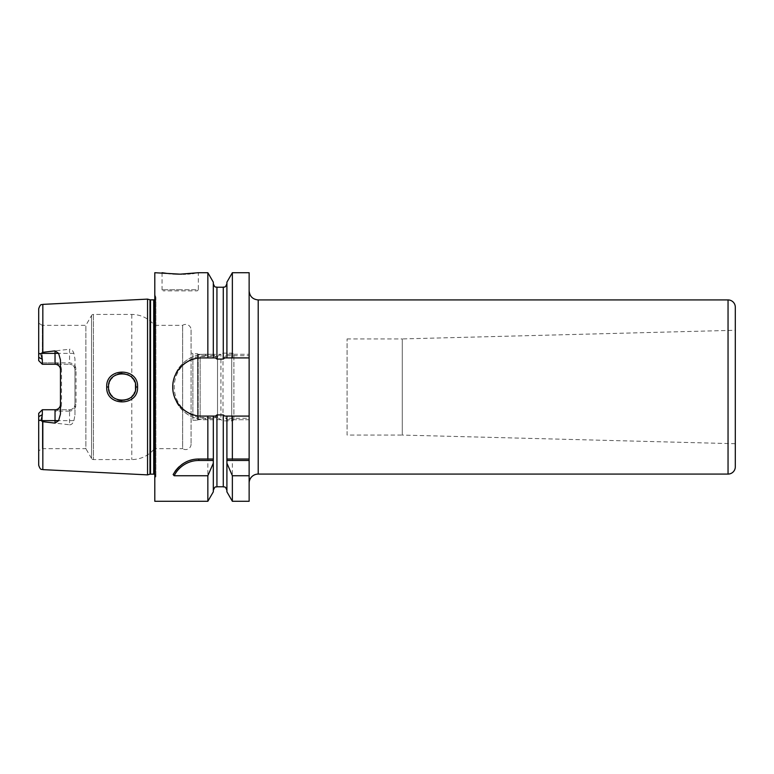 <?xml version="1.0" encoding="UTF-8"?>
<svg xmlns="http://www.w3.org/2000/svg" width="774" height="774" viewBox="0 0 774 774"><rect width="100%" height="100%" fill="white"/><g stroke="black" fill="none" stroke-linecap="round" stroke-linejoin="round"><path stroke-width="0.58" stroke-dasharray="3.87 2.9" d="M60.469 414.003L60.469 404.309C60.062 407.685 58.253 409.504 55.031 409.746L42.328 409.746L41.399 410.675L42.328 411.12L41.399 410.675L38.7 413.374L38.7 465.28M38.7 308.72L38.7 357.336L42.328 359.32L42.328 364.254L38.7 360.626L38.7 357.336M42.831 304.376L42.831 352.305L40.79 353.815C39.474 353.234 38.777 353.708 38.7 355.247M38.719 419.15L38.7 418.753C38.777 420.292 39.474 420.766 40.79 420.185L42.831 421.695L42.831 469.625M40.79 353.815L42.328 359.32M38.7 360.626L38.7 323.222L38.7 360.626L42.328 364.254L41.399 363.325L42.328 362.88L41.399 363.325L38.7 360.626M91.535 315.531L91.535 458.469L91.535 315.531L85.875 325.322L42.328 325.322L42.328 362.88L55.031 362.88L55.031 364.254L42.328 364.254L69.544 364.254L42.328 364.254M38.7 323.222L42.328 325.322L42.328 362.88L69.544 362.88C73.569 363.296 75.726 365.57 76.026 369.691L76.026 404.309C75.736 408.42 73.569 410.694 69.544 411.12L69.544 409.746L42.328 409.746L38.7 413.374L42.328 409.746L42.328 414.68L40.79 420.185M91.535 458.469L85.875 448.678L85.875 325.322L85.875 448.678L42.328 448.678L42.328 411.12L42.328 448.678L38.7 450.778M55.031 364.254C58.253 364.506 60.072 366.315 60.469 369.691L60.469 359.997M60.469 369.691L60.469 404.309L61.514 404.309L61.514 369.691L60.469 369.691M69.544 411.12L55.031 411.12C59.056 410.704 61.214 408.43 61.514 404.309M61.514 369.691C61.223 365.58 59.056 363.306 55.031 362.88M76.026 404.309L74.981 404.309A5.437 5.437 0 0 1 69.544 409.746L42.328 409.746M69.544 424.771C71.353 424.936 72.804 423.562 73.898 420.63L74.981 415.019L74.981 404.309C74.585 407.685 72.766 409.494 69.544 409.746L69.544 424.771L42.831 421.695M147.544 474.878L147.544 299.122M74.981 415.019L74.981 358.981L73.898 353.37C72.785 350.428 71.334 349.055 69.544 349.229L69.544 353.37L41.138 353.37M42.831 352.305L69.544 349.229M106.725 387C105.661 406.882 138.691 406.747 137.569 387C138.681 367.282 105.699 367.079 106.725 387L108.544 387C107.373 404.628 137.124 404.202 135.75 387C137.104 369.817 107.412 369.343 108.544 387M76.026 369.691L74.981 369.691A5.437 5.437 0 0 0 69.544 364.254C72.766 364.496 74.575 366.315 74.981 369.691L74.981 358.981M74.981 404.309L74.981 369.691M154.8 479.483L154.8 294.517L154.8 479.483L155.729 477.123A2.177 2.177 0 0 0 154.8 474.443M154.8 294.517L155.729 296.877A2.177 2.177 0 0 1 154.8 299.557M154.8 272.719L154.8 501.281M173.144 474.539A29.025 29.025 0 0 1 174.914 471.598M176.511 469.499A29.025 29.025 0 0 1 176.956 468.976M179.22 466.654A29.025 29.025 0 0 1 181.687 464.623M183.622 463.326A29.025 29.025 0 0 1 184.309 462.91M187.056 461.517A29.025 29.025 0 0 1 189.911 460.424M192.832 459.65A29.025 29.025 0 0 1 195.822 459.176M210.47 459.021L213.305 459.021L213.305 416.093M216.933 287.231L216.933 359.068L213.305 354.279L213.305 282.152M213.305 357.907L213.305 283.603L213.305 354.279L207.848 354.279L207.848 272.719M213.305 491.848L213.305 419.721L216.933 414.932L223.28 414.932L226.908 419.721L226.908 491.848M213.392 354.279L205.478 354.279C188.198 353.708 172.157 369.653 172.757 387C172.157 404.347 188.208 420.292 205.478 419.721L213.305 419.721L213.305 461.198M226.821 354.279L249.131 354.279L226.821 354.279L225.766 355.73L249.131 355.73L249.131 272.719M214.446 355.73L205.478 355.73L205.478 354.279L207.848 354.279M225.766 355.73L223.28 359.068L216.933 359.068M226.908 282.152L226.908 357.907M226.908 461.198L226.908 419.721L249.131 419.721L249.131 418.27L225.766 418.27M226.908 416.093L226.869 459.021M249.131 395.34L249.131 418.27M205.478 355.73A31.27 31.27 0 0 0 174.208 387A31.27 31.27 0 0 0 205.478 418.27L214.446 418.27M249.131 355.73L249.131 395.35M249.131 378.65L249.131 290.86L249.131 378.65M249.131 501.281L249.131 419.721L226.821 419.721M249.131 357.907L224.789 357.907M215.424 357.907L201.85 357.907M198.096 358.149A29.093 29.093 0 0 0 194.419 358.875M190.868 360.065A29.093 29.093 0 0 0 187.502 361.69M184.367 363.751A29.093 29.093 0 0 0 181.493 366.218M181.358 366.354A29.093 29.093 0 0 0 178.949 369.063M175.059 375.651A29.093 29.093 0 0 0 173.869 379.037M173.782 379.337A29.093 29.093 0 0 0 173.008 383.169M173.008 390.831A29.093 29.093 0 0 0 173.782 394.653M173.84 394.846A29.093 29.093 0 0 0 175.059 398.349M178.949 404.937A29.093 29.093 0 0 0 181.329 407.617M181.493 407.782A29.093 29.093 0 0 0 184.367 410.249M187.511 412.31A29.093 29.093 0 0 0 190.868 413.935M194.419 415.125A29.093 29.093 0 0 0 198.105 415.851M201.85 416.093L215.424 416.093M224.789 416.093L249.131 416.093M735.3 307.181L735.3 466.819M735.3 330.275L735.3 443.725L735.3 330.275L402.287 338.925L402.287 435.075L347.091 435.075L347.091 338.925L347.091 435.075M735.3 443.725L402.287 435.075L402.287 338.925L347.091 338.925M232.364 354.279L232.364 272.719M232.364 501.281L232.364 419.721M207.848 501.281L207.848 419.721M166.371 273.319L168.451 273.551M170.183 273.715L172.747 273.919M181.726 274.151L183.099 274.122M185.508 274.035L187.792 273.909M190.181 273.725L192.407 273.503M194.022 273.319L194.98 273.203M195.309 273.154L196.915 272.932M197.36 272.864L198.338 272.719L198.338 289.766L180.197 289.766L198.338 289.766L197.254 290.85L163.15 290.85L197.254 290.85M232.364 459.021L249.131 459.021M205.478 354.279A32.721 32.721 0 0 0 172.757 387A32.721 32.721 0 0 0 205.478 419.721L213.392 419.721M108.553 387.658L108.805 389.67L108.553 387.658M109.192 391.16L109.976 393.086L109.192 391.16M110.421 393.898L111.079 394.904L110.421 393.898M115.858 399.065L117.754 399.877L115.858 399.065M121.876 400.603L123.917 400.487L121.876 400.603M124.285 400.439L127.768 399.394L124.285 400.439M130.39 397.826L131.948 396.433L130.39 397.826M133.205 394.924L134.047 393.598L133.205 394.924M134.647 392.37L135.508 389.554L134.647 392.37M135.479 384.272L134.657 381.65L135.479 384.281M134.028 380.373L133.186 379.047L134.028 380.373M131.938 377.557L130.39 376.174L131.938 377.557M127.681 374.568L124.314 373.571L127.681 374.568M124.004 373.523L122.002 373.397L124.004 373.523M117.861 374.084L115.897 374.916L117.861 374.084M114.059 376.058L112.443 377.47L114.059 376.058M111.069 379.096L110.314 380.295L111.069 379.096M109.985 380.895L109.202 382.811L109.985 380.895M108.892 383.923L108.563 386.303L108.892 383.923M191.081 329.859L191.081 444.141L191.081 329.859A5.437 5.437 0 0 0 182.635 325.322L154.442 325.322L154.442 448.678A29.025 29.025 0 0 1 131.783 459.562L93.422 459.562A2.177 2.177 0 0 1 91.535 458.479M191.081 444.141A5.437 5.437 0 0 1 182.635 448.678L182.635 325.322L182.635 448.678L154.442 448.678L154.442 325.322A29.025 29.025 0 0 0 131.783 314.438L93.422 314.438A2.177 2.177 0 0 0 91.535 315.521M217.523 356.311L217.523 417.689L217.523 356.311L200.156 356.311L197.612 353.757L192.9 353.757L192.9 420.243L191.081 421.288M217.523 417.689L200.156 417.689L200.156 356.311L200.156 417.689L197.612 420.243L197.612 353.757L197.612 420.243L192.9 420.243L192.9 353.757L191.081 352.712M233.893 355.314L233.893 418.686L233.893 355.314A2.177 2.177 0 0 0 231.716 353.137L223.009 353.137L217.523 356.301M233.893 418.686A2.177 2.177 0 0 1 231.716 420.863L223.009 420.863L223.009 353.137L223.009 420.863L217.523 417.699M198.202 419.653L198.202 354.347L198.202 419.653L220.919 419.653L220.919 354.347L220.919 419.653M198.202 354.347L220.919 354.347M55.031 411.12L55.031 409.746M42.328 414.68L38.7 416.664M73.898 420.63L41.138 420.63M73.898 353.37L69.544 353.37L69.544 362.88M149.972 299.78L149.972 474.22M150.543 299.848L150.543 474.152M153.707 299.848L153.707 474.152M155.729 477.123L155.729 296.877L155.729 477.123M216.933 414.932L216.933 486.769M223.28 287.231L223.28 359.068M223.28 414.932L223.28 486.769M258.206 474.075L258.206 299.925M728.044 299.925L728.044 474.075M205.478 418.27L205.478 419.721M180.197 289.766L162.056 289.766L180.197 289.766M137.569 387L135.75 387M131.783 396.607L131.783 459.562L131.783 396.607M131.783 314.438L131.783 377.393L131.783 314.438M93.422 314.438L93.422 459.562L93.422 314.438M231.716 353.137L231.716 420.863L231.716 353.137M155.884 476.329L155.884 297.671L155.884 476.329M162.056 272.719L162.056 289.766L163.15 290.85"/><path stroke-width="1.16" d="M154.8 299.557A2.177 2.177 0 0 1 153.707 299.848L150.543 299.848A2.177 2.177 0 0 1 149.972 299.78L147.544 299.122L147.544 474.878L42.831 469.625C41.699 468.783 40.751 471.163 38.7 465.28L38.7 416.664L42.328 414.68L42.328 409.746L55.031 409.746A5.437 5.437 0 0 0 60.469 404.309M147.544 299.122L42.831 304.376L42.831 352.305L55.031 350.874L58.611 353.37L60.469 359.997L60.469 414.003L58.611 420.63L55.031 423.126L55.031 420.63L41.138 420.63L42.328 414.68M41.138 420.63L42.831 421.695L55.031 423.126M137.569 387C138.691 406.747 105.661 406.882 106.725 387C105.632 367.147 138.662 367.224 137.569 387L135.75 387C137.124 404.202 107.373 404.628 108.544 387L108.553 387.658L108.544 387C107.354 369.411 137.095 369.759 135.75 387L135.508 389.554L135.479 384.272L135.75 387M58.611 353.37L55.031 353.37L55.031 364.254A5.437 5.437 0 0 1 60.469 369.691A5.437 5.437 0 0 0 55.031 364.254L42.328 364.254L42.328 359.32L40.79 353.815C39.474 353.234 38.777 353.708 38.7 355.247L38.7 308.72C40.751 302.837 41.699 305.217 42.831 304.376M40.79 353.815L42.831 352.305M40.79 420.185C39.474 420.766 38.777 420.292 38.7 418.753M38.7 355.247L38.7 360.626L42.328 364.254M42.328 409.746L38.7 413.374L38.7 416.664M154.8 474.443A2.177 2.177 0 0 0 153.707 474.152L150.543 474.152A2.177 2.177 0 0 0 149.972 474.22L147.544 474.878M198.105 415.851A29.093 29.093 0 0 0 201.85 416.093C186.679 416.538 172.476 403.012 172.757 387C172.476 370.988 186.679 357.472 201.85 357.907L207.848 357.907L207.848 272.719L198.338 272.719L180.197 274.16L154.8 272.719L154.8 501.281L207.848 501.281L207.848 475.739L174.16 475.739L173.144 474.539C179.452 464.216 188.014 459.04 198.831 459.021L213.314 459.021L213.305 491.848L207.848 501.291M201.85 416.093L207.848 416.093L207.848 459.021M174.914 471.598A29.025 29.025 0 0 1 176.511 469.499M176.956 468.976A29.025 29.025 0 0 1 179.22 466.654M181.687 464.623A29.025 29.025 0 0 1 183.622 463.326M184.309 462.91A29.025 29.025 0 0 1 187.056 461.517M189.911 460.424A29.025 29.025 0 0 1 192.832 459.65M195.822 459.176A29.025 29.025 0 0 1 198.831 459.021L210.47 459.021M174.16 475.739A27.574 27.574 0 0 1 198.831 460.472L213.343 460.472M207.848 272.709L213.305 282.152L213.305 357.907L215.424 357.907L216.933 359.068L223.28 359.068L224.789 357.907L249.131 357.907L249.131 272.719L232.364 272.719L232.364 357.907M213.305 490.406C215.375 485.066 215.84 487.63 216.933 486.769L216.933 414.932L215.424 416.093L213.305 416.093L213.343 459.021M232.364 501.291L226.908 491.848L226.908 416.093L224.789 416.093L223.28 414.932L216.933 414.932M249.131 395.34L249.131 501.281L232.364 501.281L232.364 475.739L249.131 475.739M249.131 483.14A9.065 9.065 0 0 1 258.206 474.075L728.044 474.075A7.256 7.256 0 0 0 735.3 466.819L735.3 307.181A7.256 7.256 0 0 0 728.044 299.925L258.206 299.925L258.206 474.075M249.131 357.907L249.131 395.35M201.85 357.907A29.093 29.093 0 0 0 198.096 358.149M194.419 358.875A29.093 29.093 0 0 0 190.868 360.065M187.502 361.69A29.093 29.093 0 0 0 184.367 363.751M178.949 369.063A29.093 29.093 0 0 0 176.985 371.907M176.791 372.217A29.093 29.093 0 0 0 175.059 375.651M173.008 383.169A29.093 29.093 0 0 0 172.757 387M172.757 387.087A29.093 29.093 0 0 0 173.008 390.831M175.059 398.349A29.093 29.093 0 0 0 178.949 404.937M184.367 410.249A29.093 29.093 0 0 0 187.511 412.31M190.868 413.935A29.093 29.093 0 0 0 194.419 415.125M207.848 416.093L213.305 416.093M249.131 416.093L226.908 416.093M213.305 357.907L207.848 357.907M232.364 416.093L232.364 459.021L249.131 459.021M162.056 272.719L166.371 273.319M168.451 273.551L170.183 273.715M172.747 273.919L178.494 274.151M178.591 274.151L181.726 274.151M183.099 274.122L185.508 274.035M187.792 273.909L190.181 273.725M192.407 273.503L194.022 273.319M226.908 357.907L226.908 282.152L232.364 272.709M226.908 463.191L232.364 475.739M232.364 459.021L226.908 459.021L232.364 459.021M226.869 460.472L249.131 460.472M213.305 463.191L207.848 475.739M108.805 389.67L109.192 391.16L108.805 389.67M109.976 393.086L110.421 393.898L109.976 393.086M111.079 394.904L112.453 396.549L111.079 394.904M117.754 399.877L119.631 400.371L117.754 399.877M119.835 400.41L121.876 400.603L119.835 400.41M127.768 399.394L130.39 397.826L127.768 399.394M131.948 396.433L133.205 394.924L131.948 396.433M134.047 393.598L134.647 392.37L134.047 393.598M134.657 381.65L134.028 380.373L134.657 381.65M133.186 379.047L131.938 377.557L133.186 379.047M130.39 376.174L127.681 374.568L130.39 376.174M122.002 373.397L119.941 373.571L122.002 373.397M119.854 373.59L117.861 374.084L119.854 373.59M115.897 374.916L114.059 376.058L115.897 374.916M112.443 377.47L111.069 379.096L112.443 377.47M110.314 380.295L109.985 380.895L110.305 380.295M109.202 382.811L108.892 383.923L109.202 382.811M108.563 386.303L108.544 387L108.563 386.303M42.831 421.695L42.831 469.625M58.611 420.63L55.031 420.63L55.031 409.746M55.031 350.874L55.031 353.37L41.138 353.37M42.328 359.32L38.7 357.336M149.972 474.22L149.972 299.78M150.543 474.152L150.543 299.848M153.707 474.152L153.707 299.848M198.831 460.472L198.831 459.021M216.933 359.068L216.933 287.231C215.859 286.535 215.027 288.557 213.305 283.603M223.28 359.068L223.28 287.231C224.296 286.535 225.118 288.605 226.908 283.603M216.933 486.769L223.28 486.769L223.28 414.932M728.044 474.075L728.044 299.925M106.725 387L108.544 387M223.28 486.769C224.373 487.504 225.118 485.366 226.908 490.406M258.206 299.925C252.692 299.383 249.673 296.365 249.131 290.86M216.933 287.231L223.28 287.231"/></g></svg>
